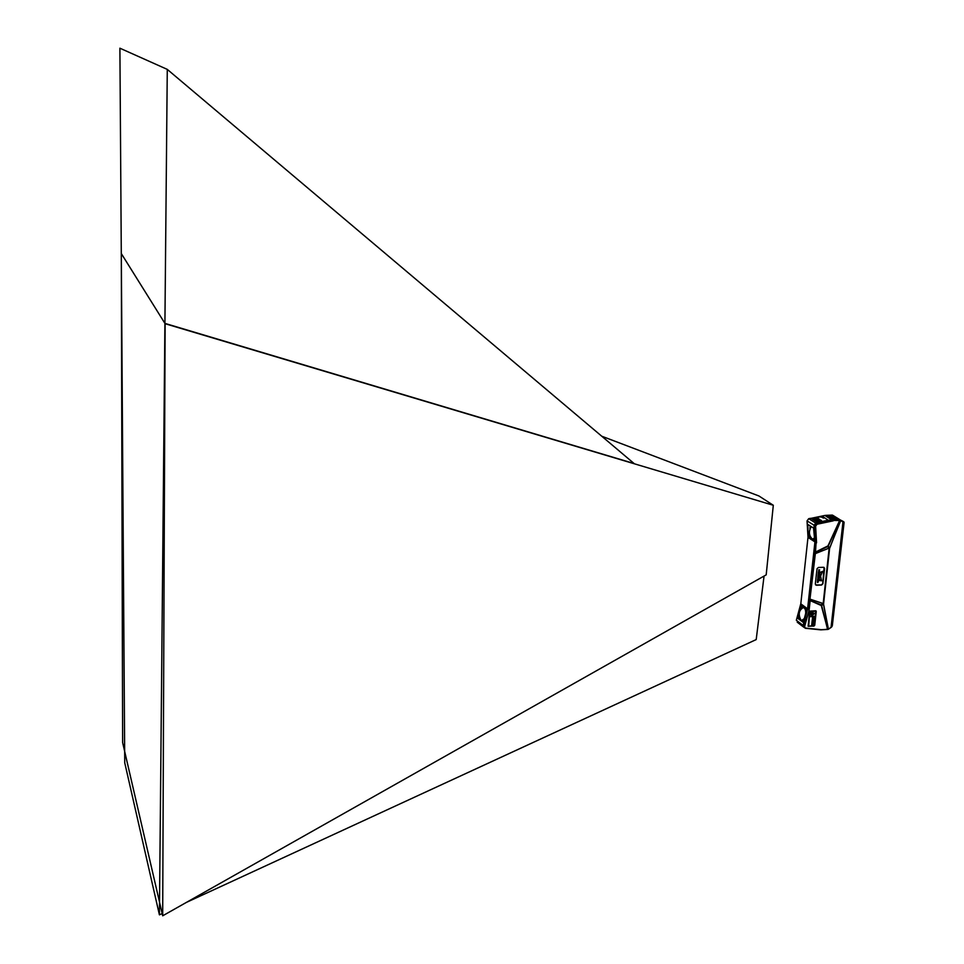 <?xml version="1.0" encoding="UTF-8"?>
<svg xmlns="http://www.w3.org/2000/svg" width="964" height="964" viewBox="0 0 964 964"><rect width="100%" height="100%" fill="white"/><g stroke="black" fill="none" stroke-linecap="round" stroke-linejoin="round"><path stroke-width="1.45" d="M803.964 627.359L803.096 625.395L807.603 608.85L814.942 542.069L814.026 525.38L815.737 523.115L832.342 519.644L815.713 523.103L814.014 525.368L814.917 542.057L807.591 608.838L803.265 626.829L797.216 622.19M843.187 521.404L839.15 519.355L832.342 519.644L839.524 519.439L832.583 515.174L839.524 519.439M828.438 629.179L831.064 627.407M821.34 629.829L827.63 629.239L821.292 605.549L809.748 600.403L815.038 552.276L827.968 545.889L839.825 520.102L844.09 522.56L832.318 625.744L831.293 627.178L843.307 521.837L844.042 522.621L831.98 626.54M843.898 521.861L844.09 522.56M825.329 515.379L833.511 520.379L840.331 520.078L832.089 515.089M839.548 519.451L840.741 520.548L829.63 548.142L823.557 604.139L821.617 605.44L827.57 629.42M843.042 521.391L831.052 627.335L828.281 629.275M831.016 627.504L828.425 629.251M843.114 521.367L843.886 522.139M843.187 521.476L840.741 520.548M807.073 520.837L808.772 518.692L816.882 523.838L815.17 526.103L816.086 542.551L808.013 537.237L807.073 520.934L815.616 526.139L817.05 524.247L833.221 520.849L824.859 515.451M815.038 552.276L816.086 542.551L815.496 552.36L827.666 546.636L829.04 548.13L815.339 553.637L815.038 552.3M803.289 626.829L805.458 628.299L804.205 626.251L796.336 620.25L800.807 603.826L808.724 609.682L815.339 553.637L829.245 548.046M805.518 628.287L820.81 629.854L805.47 628.299L804.579 626.66L809.109 610.104L800.771 604.006M820.81 629.854L827.98 629.42M823.557 604.139L828.413 629.106M840.536 520.102L829.908 547.636M818.388 567.471L817.014 568.784L815.327 584.015L816.424 585.244L821.521 585.052L822.894 583.738L824.594 568.531L823.509 567.29L818.388 567.471M822.943 603.452L810.326 599.247L823.401 603.681L828.16 629.215M804.639 626.395L809.17 609.778L810.194 600.476L821.147 604.886L823.184 603.572L829.124 548.42M817.05 524.247L833.053 520.439L839.957 520.512L828.281 546.022L829.353 547.938M815.64 584.955L821.352 584.919L822.726 583.606L824.1 567.447M822.629 571.387L820.063 572.399M819.749 575.267L820.039 572.676L822.244 572.218L820.605 576.026L819.749 575.267M819.545 577.05L820.581 576.219L821.388 579.942L819.255 579.641L819.545 577.05M821.461 580.22L819.171 580.436L821.557 580.786M819.496 571.519L818.436 571.568L819.424 570.146L818.617 569.905L819.689 569.869L818.954 570.712L819.545 571.146M818.677 578.846L817.617 578.906L818.484 578.605L817.882 578.195L818.605 577.484L817.797 577.255L818.87 577.207L818.135 578.075L818.725 578.484M817.593 579.424L818.641 579.099M817.58 580.653L818.46 580.894L817.4 580.931L818.376 579.894L817.532 579.653L818.605 579.605L817.593 580.653L818.581 579.593M817.364 581.184L818.436 581.147L817.882 582.521L817.364 581.184M818.773 572.279L818.701 573.146L818.773 572.279M819.448 571.736L819.304 573.122L819.207 572.038L818.255 573.134L818.376 572.038L819.46 571.748L819.111 573.134M819.279 573.315L819.123 574.677L819.039 573.616L818.087 574.701L818.207 573.616L819.304 573.339L818.942 574.677M818.99 576.05L817.906 576.352L818.062 574.93L819.123 574.881L818.942 576.327M820.557 576.038L822.256 572.242M819.267 579.629L821.388 579.906L820.569 576.207M819.195 580.448L821.545 580.774M818.46 571.58L819.472 571.544M818.954 570.712L819.665 569.845M818.605 570.158L819.412 570.134M817.617 578.918L818.641 578.882M818.123 578.063L818.858 577.195M817.785 577.508L818.593 577.472M817.52 579.906L818.364 579.87M817.4 580.943L818.472 580.629M817.388 582.461L818.436 581.147M818.689 573.134L818.99 572.242M818.267 573.146L819.207 572.038M818.111 574.713L819.039 573.616M818.569 576.038L819.123 574.893M817.93 576.364L818.93 576.315M818.171 581.413L817.568 582.196M803.289 607.657L803.542 607.694C805.314 608.32 806.157 610.393 806.061 613.899M804.88 618.213L801.915 620.286M800.807 619.876C798.108 614.188 798.915 610.104 803.253 607.657C807.495 608.139 805.796 621.346 801.638 620.25L800.807 619.876M816.002 610.875L810.35 611.08L809.519 611.911L808.254 626.311M816.255 611.513L814.725 625.262L813.893 626.094L808.145 626.178L809.543 611.935L810.387 611.104L815.604 610.778L816.255 611.513M808.712 626.299L809.688 611.935L816.026 611.116L813.917 625.949L808.688 626.287L814.58 625.25L815.918 611.007M811.724 625.925L812.785 616.538L815.424 616.358L814.447 625.274L811.736 625.937L812.773 616.526L815.448 616.37M808.459 626.058L809.278 616.755L812.64 616.55L811.592 625.949L808.724 626.142L809.29 616.767L812.64 616.55M809.314 616.611L815.46 616.213L815.556 611.056L810.35 611.405L809.302 616.599L810.338 611.393L815.821 611.14M814.291 620.25L813.664 619.671L812.941 620.358L813.652 619.587L813.086 618.924L813.676 619.503L814.472 618.816L813.749 619.575L814.303 620.262L813.736 619.563L814.46 618.864M813.893 621.973L814.219 621.153M813.652 621.937L813.869 621.19M813.23 621.961L813.206 621.238M812.977 622.045L812.905 621.214M813.736 619.081L813.869 618.406M814.002 617.129L814.664 617.936L813.098 618.044L813.978 617.117L814.652 617.924M812.507 624.925L812.712 622.78L813.736 622.274L813.664 624.925L812.507 624.925M811.182 612.212L814.592 613.49L811.339 616.092L811.182 612.212M812.989 620.346L813.664 619.671M813.496 617.828L814.399 617.695M812.592 625.13L813.652 624.913L813.905 622.479M813.098 622.383L813.724 622.431M810.917 616.092L814.52 613.429M812.64 625.07L812.977 622.551L813.845 622.527L813.604 624.925L812.616 624.997L812.857 622.648L813.761 622.491M814.315 613.61L811.061 615.839L811.411 612.236L814.339 613.622L811.399 612.224L811.086 615.863M812.519 612.911L813.351 613.851L812.291 614.912L811.628 613.453L812.965 613.008M812.291 614.875L812.664 613.526M812.773 614.707L813.327 613.863M812.652 614.261L811.941 613.923L812.556 613.441M812.086 614.285L812.809 613.875M812.122 614.273L812.785 613.875M812.146 614.225L812.64 613.574M812.037 613.935L812.7 613.646L812.037 613.935M811.302 526.621C808.459 531.586 808.88 535.779 812.544 539.201L814.568 537.84M812.953 539.201L814.592 538.249M820.244 521.934L817.556 522.5L811.495 518.596L814.17 518.054L820.147 522.042M811.495 518.596L817.556 522.5M817.821 522.464L820.147 521.982M819.822 521.801L817.074 521.584L819.822 521.801M814.182 519.608L815.713 519.295L814.146 519.584M815.713 519.295L814.231 519.644L815.749 519.331M814.423 519.765L815.954 519.451L814.423 519.765M814.472 519.789L816.002 519.476L814.472 519.789M814.267 519.668L815.821 519.367L814.267 519.668M814.074 519.536L815.604 519.235L814.074 519.536M814.327 519.704L815.869 519.391L814.351 519.716M814.58 519.861L816.122 519.56L814.58 519.861M814.845 520.03L816.339 519.692L814.809 520.006M816.375 519.716L814.905 520.066M814.688 519.933L816.219 519.62L814.688 519.933M814.496 519.813L816.014 519.488M815.387 520.367L816.894 520.042L815.351 520.355M816.918 520.054L815.411 520.391L816.93 520.078M815.255 520.283L816.785 519.97L815.255 520.283M815.652 520.536L817.255 520.271L815.677 520.56M815.592 520.5L817.123 520.186L815.592 520.5M817.026 520.126L815.568 520.488M814.737 519.957L816.267 519.644L814.737 519.957M814.978 520.114L816.568 519.837L815.002 520.138M815.134 520.211L816.616 519.861L815.11 520.198M815.195 520.259L816.737 519.945L815.195 520.259M815.291 520.307L816.833 520.006L815.291 520.307M812.7 518.68L814.219 518.355L812.736 518.704M812.941 518.825L814.472 518.512L812.941 518.825M814.472 518.512L813.001 518.873M813.339 519.078L814.893 518.777L813.315 519.054M814.893 518.777L813.399 519.114M813.05 518.897L814.592 518.584L813.05 518.897M813.098 518.921L814.652 518.632L813.098 518.921M812.58 518.596L814.134 518.307L812.58 518.596M812.459 518.524L814.026 518.234L812.459 518.524M812.893 518.789L814.423 518.475L812.893 518.789M812.652 518.644L814.182 518.331L812.652 518.644M812.544 518.572L814.074 518.271L812.544 518.572M813.905 519.439L815.436 519.126L813.905 519.439M813.664 519.283L815.195 518.969L813.664 519.283M813.556 519.222L815.098 518.909L813.556 519.222M813.724 519.319L815.255 519.006L813.724 519.319M813.965 519.476L815.484 519.15L813.99 519.488M815.881 519.439L814.387 519.741M813.471 519.162L815.002 518.885M813.604 519.247L815.158 518.945L813.604 519.247M813.761 519.343L815.315 519.042L813.761 519.343M813.158 518.969L814.688 518.656L813.158 518.969M813.206 518.994L814.737 518.68L813.206 518.994M813.447 519.15L814.978 518.837L813.447 519.15M816.484 521.066L818.014 520.753L816.484 521.066M818.014 520.753L816.4 521.006L818.014 520.753M816.291 520.946L817.834 520.632L816.279 520.934M816.544 521.102L818.062 520.777L816.568 521.114M816.653 521.175L818.111 520.837M818.195 520.861L816.689 521.199L818.219 520.909M816.845 521.295L818.412 520.994L816.845 521.295M816.942 521.355L818.46 521.03L816.906 521.331M816.809 521.271L818.34 520.946L816.809 521.271M817.002 521.391L818.436 521.03M816.761 521.235L818.291 520.922L816.761 521.235M817.05 521.428L818.581 521.102L817.05 521.428M815.761 520.608L817.364 520.331L815.797 520.632M816.014 520.777L817.568 520.464L816.05 520.789M815.918 520.705L817.448 520.391L815.918 520.705M816.159 520.861L817.689 520.548L816.159 520.861M817.689 520.548L816.183 520.873L817.701 520.572M816.339 520.97L817.894 520.668L816.339 520.97M818.87 521.235L819.737 521.801L817.111 521.608M814.327 518.415L812.869 518.777M813.99 518.246L812.495 518.548M815.339 519.066L813.881 519.427M815.52 519.21L814.026 519.512M817.219 520.283L815.713 520.584M817.568 520.464L816.086 520.813M817.954 520.705L816.46 521.054M818.05 522.175L817.159 521.596L818.05 522.175M819.737 521.825L818.05 522.151M808.194 536.346L808.712 537.575L814.315 541.262L814.725 540.635L813.568 528.079L807.844 524.44L808.194 536.346L809.073 536.309L809.399 533.321M809.905 528.646L810.194 525.91M809.073 536.478L809.435 537.538L808.712 537.575M809.097 536.779L814.713 540.973L809.435 537.538M809.085 536.309L809.399 533.405M801.47 605.657L800.518 606.043L797.517 617.008L797.71 618.261L803.301 622.467L806.711 609.537L801.217 605.464L800.518 606.043M797.517 617.008L798.24 617.105L799.108 613.911M800.228 609.838L801.494 605.669M798.24 617.105L798.445 618.346L803.651 622.31M803.675 622.286L798.445 618.322L799.108 614.008M800.265 609.766L801.289 606.151M831.643 518.307L830.582 518.234L831.643 518.307M829.462 516.957L828.63 517.029M828.064 516.126L827.329 516.21M831.076 518.042L830.293 518.054L831.076 518.042M831.667 518.403L830.884 518.403L831.667 518.403M832.414 518.861L831.631 518.873L832.414 518.861M833.414 519.427L832.559 519.451M829.618 517.632L830.498 517.596L829.618 517.632M829.618 517.487L830.269 517.463L829.618 517.487M829.847 517.198L829.016 517.258M829.715 517.15L828.883 517.174M827.919 516.005L826.955 515.993M832.727 519.066L831.944 519.078L832.727 519.066M832.414 519.355L833.209 519.271L832.414 519.355M829.161 516.186L833.101 516.102L829.161 516.21M830.992 517.029L834.679 517.078L830.992 517.041M835.499 517.885L832.306 518.138L835.499 517.885M837.089 518.861L833.896 519.126L837.089 518.861M810.845 518.379L824.967 515.439L810.941 518.367M828.582 516.415L827.751 516.475M828.281 516.258L827.534 516.343M832.583 518.885L831.775 518.909M832.992 519.56L833.619 519.56M830.426 517.56L829.594 517.62M830.221 517.463L829.389 517.487M829.45 517.367L830.076 517.331M832.86 519.054L831.944 519.066M833.149 519.235L832.185 519.222M798.349 617.936L797.71 618.261M803.711 622.238L798.566 618.334M801.831 605.922L806.868 609.754M806.976 610.417L806.808 611.2M798.65 617.671L798.843 616.731L798.65 617.671M804.157 620.852L803.952 621.575M801.47 607.356L801.662 606.416L801.47 607.356M803.795 622.081L801.192 620.117M800.445 619.539L798.373 617.972L799.096 614.128M800.313 609.67L801.795 605.898M814.725 540.9L809.555 537.502M809.615 535.912L809.567 536.876L809.615 535.912M814.664 539.442L814.713 540.238M814.737 540.744L812.315 539.153M811.242 538.454L809.29 537.177L809.399 533.441M828.498 520.186L820.762 521.777L814.797 517.957L820.762 521.777M814.797 517.957L822.485 516.379L828.341 520.319M821.208 521.753L828.341 520.259M823.027 517.981L823.834 517.861L823.027 517.981M821.364 517.138L820.713 517.029L821.364 517.138M823.774 517.873L821.665 517.138M823.075 518.005L824.087 517.933L823.075 518.005M824.015 517.945L823.111 518.029M817.725 518.307L816.339 518.451L817.725 518.307M818.099 519.343L818.978 519.15L818.303 518.475L816.809 518.789L818.099 519.343M817.894 519.042L818.689 518.994L817.894 519.066M816.026 518.102L817.279 517.837L816.026 518.102M820.448 519.982L818.255 519.62M819.653 520.548L820.569 520.56L819.653 520.548M821.436 521.524L820.521 521.187L821.436 521.524M821.28 520.343L820.605 520.343M820.858 520.741L819.99 520.765M822.473 517.053L821.834 517.234M817.918 518.258L816.303 518.403M818.303 518.475L816.894 518.801M819.063 519.03L817.882 518.789M818.701 519.054L817.701 519.066M817.255 517.849L815.64 517.981M819.243 520.223L818.291 519.608L819.533 519.355M820.533 520.56L819.629 520.524M821.473 520.488L820.786 520.596M819.521 519.403L818.424 519.632L819.846 520.066L819.533 519.439M818.46 519.632L819.304 520.15L818.496 519.608L819.484 519.427M820.34 519.909L819.292 520.15M819.858 519.813L819.075 519.873L819.858 519.813M818.918 519.632L819.533 519.62M820.015 519.921L819.316 520.042M819.81 519.753L819.063 519.861M818.725 519.644L819.34 519.488M122.633 742.593L121.295 253.556L165.121 323.711L773.309 505.269L766.187 574.869L162.687 915.8L122.633 742.593M601.741 436.21L758.909 495.966L773.309 505.269M165.121 323.711L162.687 915.8M764.054 576.074L756.198 639.578L186.462 902.376M634.42 463.805L167.278 69.384L159.409 914.848L162.169 913.571M167.278 69.384L119.898 48.2L124.742 762.801L159.409 914.848M634.083 463.527L164.916 323.386L159.53 902.147L124.657 751.39L121.295 253.544L164.916 323.386M816.532 542.913L808.013 537.418M816.544 542.575L815.616 526.139M821.003 629.649L805.651 628.094M821.4 629.649L827.486 629.444M800.819 603.717L796.36 620.165M800.807 603.826L807.977 537.49L800.807 603.826M808.001 537.129L807.049 520.922L808.724 518.668L810.363 518.355L808.663 518.716M825.437 515.379L832.197 515.089L825.437 515.379M808.856 525.055L807.555 525.115M831.908 626.612L831.293 627.275M844.09 522.596L832.318 625.744"/></g></svg>
